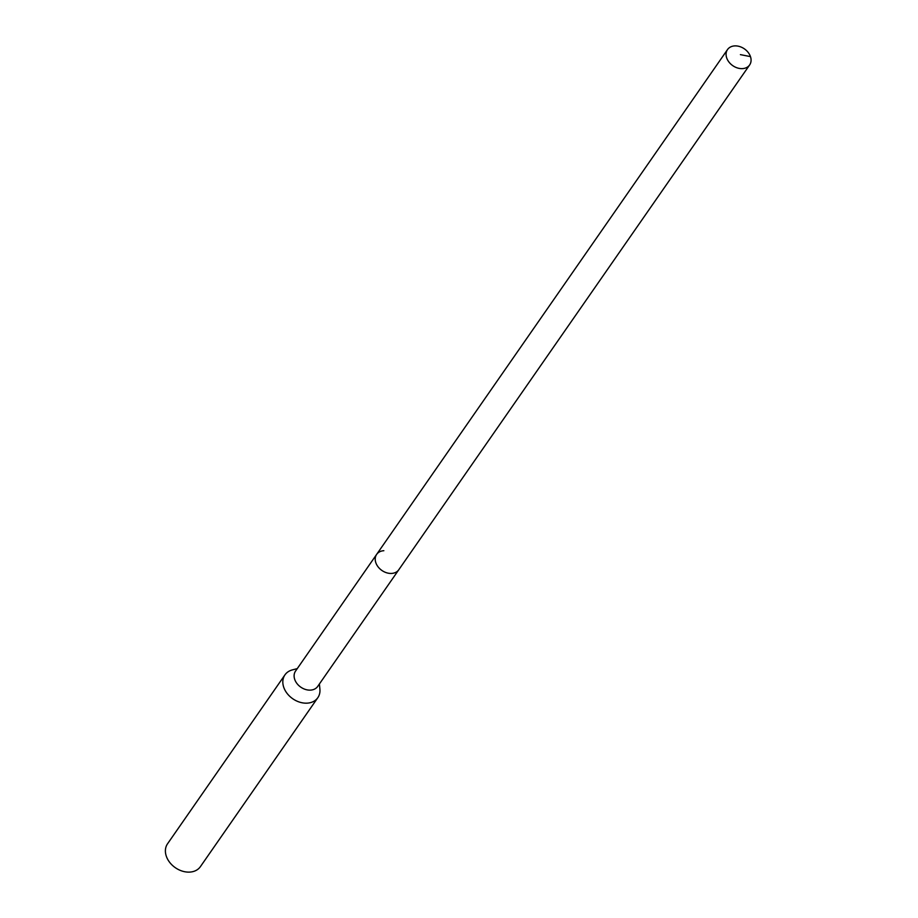 <?xml version="1.0" encoding="UTF-8"?>
<svg xmlns="http://www.w3.org/2000/svg" width="918" height="918" viewBox="0 0 918 918"><rect width="100%" height="100%" fill="white"/><g stroke="black" fill="none" stroke-linecap="round" stroke-linejoin="round"><path stroke-width="1.38" d="M742.444 68.62A13.472 10.213 -145.2 0 1 729.018 62.137A13.472 10.213 -145.2 0 1 727.515 49.572A13.472 10.213 -145.2 0 1 734.71 45.9A13.472 10.213 -145.2 0 1 748.136 52.383A13.472 10.213 -145.2 0 1 749.639 64.948A13.472 10.213 -145.2 0 1 742.444 68.62M749.639 64.948L317.674 686.457A13.472 10.213 34.8 0 1 310.479 690.118A13.472 10.213 34.8 0 1 297.053 683.646A13.472 10.213 34.8 0 1 295.55 671.081L376.655 554.38A13.472 10.213 34.8 0 0 378.159 566.945A13.472 10.213 34.8 0 0 391.584 573.429A13.472 10.213 34.8 0 0 398.779 569.757A13.472 10.213 -145.2 0 1 391.584 573.429A13.472 10.213 -145.2 0 1 378.159 566.945A13.472 10.213 -145.2 0 1 376.655 554.38A13.472 10.213 -145.2 0 1 383.85 550.708M319.395 683.979L319.9 689.12A20.012 15.17 -145.2 0 1 317.823 697.691A20.012 15.17 -145.2 0 1 307.14 703.154A20.012 15.17 -145.2 0 1 287.185 693.526A20.012 15.17 -145.2 0 1 284.959 674.856A20.012 15.17 -145.2 0 1 292.28 669.922L297.271 668.602M284.959 674.856L167.535 843.803A20.012 15.17 34.8 0 0 169.761 862.472A20.012 15.17 34.8 0 0 189.705 872.1A20.012 15.17 34.8 0 0 200.399 866.649L317.823 697.691M740.401 54.632L750.465 56.606M376.655 554.38L727.515 49.572"/></g></svg>
